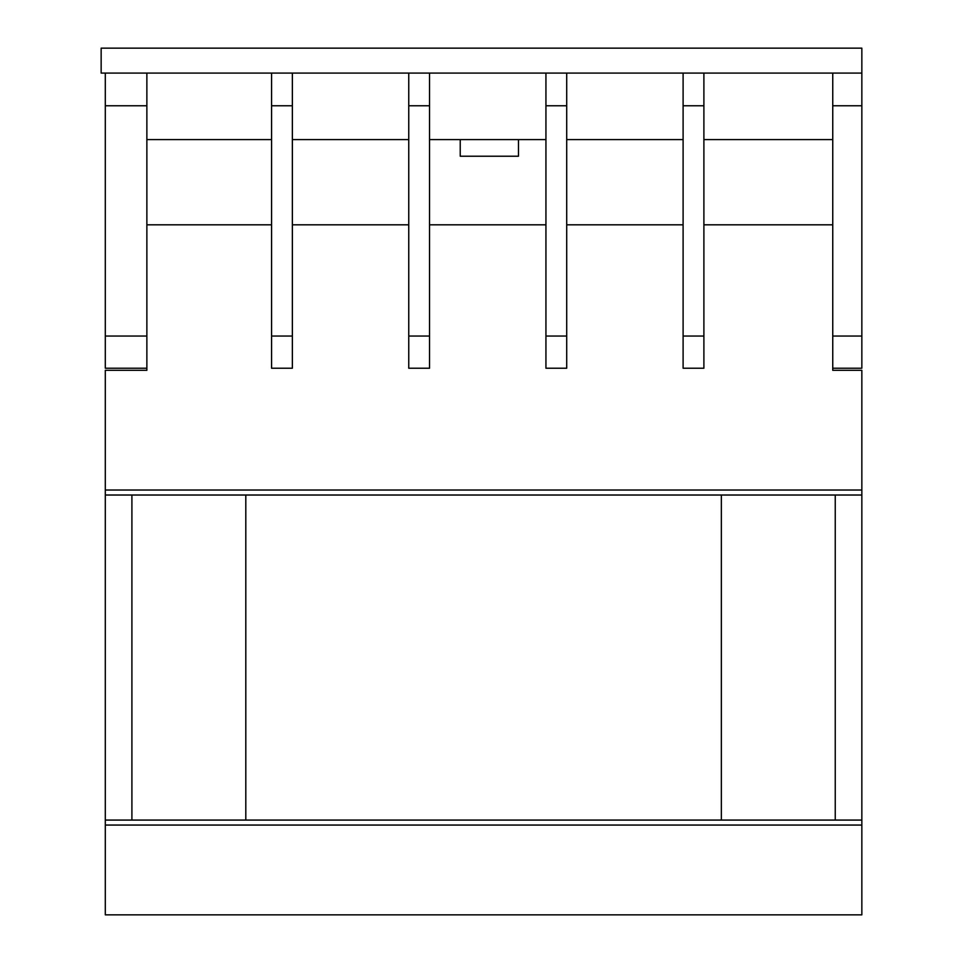 <?xml version="1.0" encoding="UTF-8"?>
<svg xmlns="http://www.w3.org/2000/svg" width="963" height="963" viewBox="0 0 963 963"><rect width="100%" height="100%" fill="white"/><g stroke="black" fill="none" stroke-linecap="round" stroke-linejoin="round"><path stroke-width="1.44" d="M146.87 139.599L271.578 139.599M292.367 139.599L408.757 139.599M429.534 139.599L545.937 139.599M566.713 139.599L683.104 139.599M703.893 139.599L832.754 139.599M832.754 105.761L832.754 73.092L861.849 73.092L861.849 48.15L101.151 48.15L101.151 73.092L861.849 73.092L861.849 105.761L832.754 105.761L832.754 370.31L861.849 370.31L861.849 820.079L105.304 820.079L105.304 914.85L861.849 914.85L105.304 914.85M460.23 139.599L460.23 156.223L518.479 156.223L518.479 139.599M146.87 105.761L105.304 105.761L105.304 73.092L146.87 73.092L146.87 370.31L105.304 370.31L105.304 820.079M146.87 224.812L271.578 224.812M703.893 224.812L832.754 224.812M566.713 224.812L683.104 224.812M429.534 224.812L545.937 224.812M292.367 224.812L408.757 224.812M105.304 105.761L105.304 368.227L146.87 368.227M146.87 336.051L105.304 336.051M861.849 105.761L861.849 336.051L832.754 336.051M861.849 336.051L861.849 368.227L832.754 368.227M683.104 368.227L703.893 368.227L703.893 73.092L683.104 73.092L683.104 368.227M683.104 105.761L703.893 105.761M683.104 336.051L703.893 336.051M835.246 820.079L835.246 495.018M131.907 495.018L131.907 820.079M861.849 495.018L105.304 495.018M721.347 495.018L721.347 820.079M245.806 820.079L245.806 495.018M861.849 820.079L861.849 914.85M545.937 368.227L566.713 368.227L566.713 73.092L545.937 73.092L545.937 368.227M545.937 105.761L566.713 105.761M545.937 336.051L566.713 336.051M408.757 368.227L429.534 368.227L429.534 73.092L408.757 73.092L408.757 368.227M408.757 105.761L429.534 105.761M408.757 336.051L429.534 336.051M271.578 368.227L292.367 368.227L292.367 73.092L271.578 73.092L271.578 368.227M271.578 105.761L292.367 105.761M271.578 336.051L292.367 336.051M861.849 490.023L105.304 490.023M861.849 825.062L105.304 825.062"/></g></svg>
